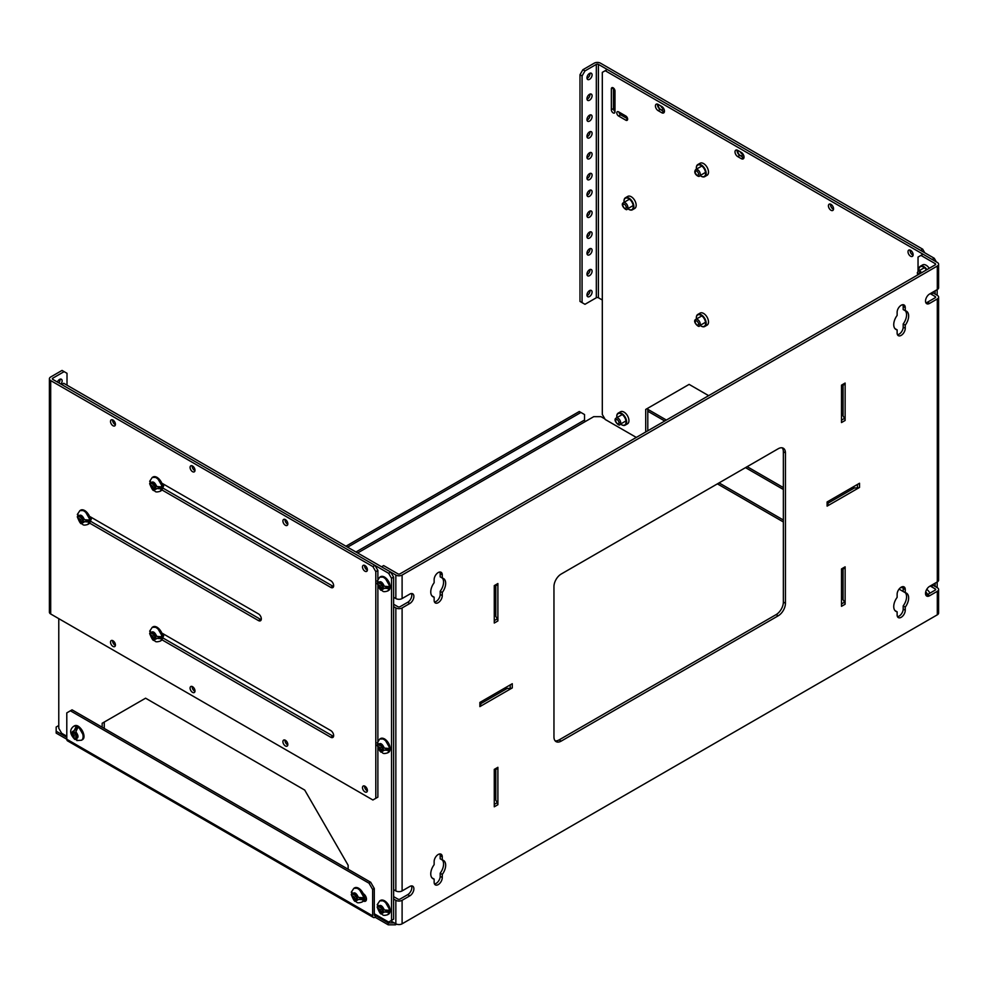 <?xml version="1.0" encoding="UTF-8"?>
<svg xmlns="http://www.w3.org/2000/svg" width="988" height="988" viewBox="0 0 988 988"><rect width="100%" height="100%" fill="white"/><g stroke="black" fill="none" stroke-linecap="round" stroke-linejoin="round"><path stroke-width="1.48" d="M830.55 204.146A3.619 2.087 -120 0 0 833.514 209.271A3.483 2.013 60 0 1 830.612 204.788A3.483 2.013 60 0 1 830.673 204.195M742.68 153.622A3.483 2.013 60 0 1 741.988 155.622A3.483 2.013 60 0 1 739.308 154.696A3.483 2.013 60 0 1 737.789 151.189A3.483 2.013 60 0 1 737.888 150.435M663.109 107.68A3.483 2.013 60 0 1 662.417 109.68A3.483 2.013 60 0 1 659.737 108.754A3.483 2.013 60 0 1 658.218 105.247A3.483 2.013 60 0 1 658.317 104.493M910.133 250.088A3.619 2.087 -120 0 0 913.097 255.213A3.483 2.013 60 0 1 910.195 250.73A3.483 2.013 60 0 1 910.257 250.137M598.407 297.759A1.47 0.852 0 0 0 596.32 297.759L584.97 304.304L582.08 302.637L582.08 75.928L584.97 70.914L582.895 69.716L594.233 63.17A4.421 2.556 0 0 1 600.482 63.17L922.693 249.186L920.606 250.396L598.407 64.368L598.407 297.759L602.31 300.019M740.296 151.819A3.483 2.013 -120 0 0 742.68 154.424M660.713 105.877A3.483 2.013 -120 0 0 663.109 108.482M584.97 70.914L596.32 64.368A1.47 0.852 180 0 1 598.407 64.368M922.693 249.186L924.78 252.805M592.084 250.322A3.619 2.087 120 0 0 591.33 248.667A3.619 2.087 120 0 0 587.712 250.754A3.619 2.087 120 0 0 587.712 254.941A3.619 2.087 120 0 0 590.503 253.965A3.619 2.087 120 0 0 592.084 250.322M592.084 271.206A3.619 2.087 120 0 0 591.33 269.551A3.619 2.087 120 0 0 587.712 271.638A3.619 2.087 120 0 0 587.712 275.825A3.619 2.087 120 0 0 590.503 274.849A3.619 2.087 120 0 0 592.084 271.206M592.084 292.09A3.619 2.087 120 0 0 591.33 290.435A3.619 2.087 120 0 0 587.712 292.522A3.619 2.087 120 0 0 587.712 296.709A3.619 2.087 120 0 0 590.503 295.733A3.619 2.087 120 0 0 592.084 292.09M592.084 233.613A3.619 2.087 120 0 0 591.33 231.958A3.619 2.087 120 0 0 587.712 234.045A3.619 2.087 120 0 0 587.712 238.232A3.619 2.087 120 0 0 590.503 237.256A3.619 2.087 120 0 0 592.084 233.613M592.084 212.729A3.619 2.087 120 0 0 591.33 211.074A3.619 2.087 120 0 0 587.712 213.161A3.619 2.087 120 0 0 587.712 217.348A3.619 2.087 120 0 0 590.503 216.372A3.619 2.087 120 0 0 592.084 212.729M592.084 191.845A3.619 2.087 120 0 0 591.33 190.19A3.619 2.087 120 0 0 587.712 192.277A3.619 2.087 120 0 0 587.712 196.464A3.619 2.087 120 0 0 590.503 195.488A3.619 2.087 120 0 0 592.084 191.845M592.084 175.148A3.619 2.087 120 0 0 591.33 173.48A3.619 2.087 120 0 0 587.712 175.58A3.619 2.087 120 0 0 587.712 179.754A3.619 2.087 120 0 0 590.503 178.791A3.619 2.087 120 0 0 592.084 175.148M592.084 154.264A3.619 2.087 120 0 0 591.33 152.597A3.619 2.087 120 0 0 587.712 154.696A3.619 2.087 120 0 0 587.712 158.87A3.619 2.087 120 0 0 590.503 157.907A3.619 2.087 120 0 0 592.084 154.264M592.084 133.38A3.619 2.087 120 0 0 591.33 131.713A3.619 2.087 120 0 0 587.712 133.812A3.619 2.087 120 0 0 587.712 137.987A3.619 2.087 120 0 0 590.503 137.023A3.619 2.087 120 0 0 592.084 133.38M592.084 116.67A3.619 2.087 120 0 0 591.33 115.016A3.619 2.087 120 0 0 587.712 117.103A3.619 2.087 120 0 0 587.712 121.289A3.619 2.087 120 0 0 590.503 120.314A3.619 2.087 120 0 0 592.084 116.67M592.084 95.787A3.619 2.087 120 0 0 591.33 94.132A3.619 2.087 120 0 0 587.712 96.219A3.619 2.087 120 0 0 587.712 100.406A3.619 2.087 120 0 0 590.503 99.43A3.619 2.087 120 0 0 592.084 95.787M592.084 74.903A3.619 2.087 120 0 0 591.33 73.248A3.619 2.087 120 0 0 587.712 75.335A3.619 2.087 120 0 0 587.712 79.522A3.619 2.087 120 0 0 590.503 78.546A3.619 2.087 120 0 0 592.084 74.903M582.895 69.716L579.993 74.73L582.08 75.928M582.08 302.637L579.993 301.439L579.993 74.73M586.996 253.768A3.619 2.087 120 0 0 589.997 249.124A3.619 2.087 120 0 0 589.96 248.63M586.996 274.652A3.619 2.087 120 0 0 589.997 270.008A3.619 2.087 120 0 0 589.96 269.514M586.996 295.536A3.619 2.087 120 0 0 589.997 290.892A3.619 2.087 120 0 0 589.96 290.398M586.996 237.058A3.619 2.087 120 0 0 589.997 232.415A3.619 2.087 120 0 0 589.96 231.933M586.996 216.174A3.619 2.087 120 0 0 589.997 211.531A3.619 2.087 120 0 0 589.96 211.049M586.996 195.291A3.619 2.087 120 0 0 589.997 190.647A3.619 2.087 120 0 0 589.96 190.165M586.996 178.581A3.619 2.087 120 0 0 589.997 173.937A3.619 2.087 120 0 0 589.96 173.456M586.996 157.697A3.619 2.087 120 0 0 589.997 153.054A3.619 2.087 120 0 0 589.96 152.572M586.996 136.813A3.619 2.087 120 0 0 589.997 132.17A3.619 2.087 120 0 0 589.96 131.688M586.996 120.116A3.619 2.087 120 0 0 589.997 115.473A3.619 2.087 120 0 0 589.96 114.978M586.996 99.232A3.619 2.087 120 0 0 589.997 94.589A3.619 2.087 120 0 0 589.96 94.095M586.996 78.348A3.619 2.087 120 0 0 589.997 73.705A3.619 2.087 120 0 0 589.96 73.211M90.316 521.096L260.511 619.353A4.088 2.359 -120 0 0 261.227 619.661M162.662 637.791L332.857 736.048A4.088 2.359 -120 0 0 333.574 736.356M162.662 487.924L332.857 586.193A4.088 2.359 -120 0 0 333.574 586.501M285.013 740.098A3.483 2.013 -120 0 0 284.989 740.494A3.483 2.013 -120 0 0 287.804 744.927M192.191 686.512A3.483 2.013 -120 0 0 192.166 686.895A3.483 2.013 -120 0 0 194.969 691.328M112.62 640.57A3.483 2.013 -120 0 0 112.595 640.953A3.483 2.013 -120 0 0 115.398 645.386M364.597 786.04A3.483 2.013 -120 0 0 364.572 786.436A3.483 2.013 -120 0 0 367.375 790.869M285.013 519.404A3.483 2.013 -120 0 0 284.989 519.799A3.483 2.013 -120 0 0 287.804 524.233M192.191 465.817A3.483 2.013 -120 0 0 192.166 466.213A3.483 2.013 -120 0 0 194.969 470.646M112.62 419.875A3.483 2.013 -120 0 0 112.595 420.271A3.483 2.013 -120 0 0 115.398 424.704M364.597 565.346A3.483 2.013 -120 0 0 364.572 565.741A3.483 2.013 -120 0 0 367.375 570.175M52.784 379.38A1.47 0.852 180 0 1 52.352 378.787A1.47 0.852 180 0 1 52.784 378.182L52.784 379.38L374.983 565.408L377.873 570.422L377.873 579.079M377.873 585.884L377.873 740.926M377.873 747.731L377.873 797.131L372.896 799.996L50.697 613.98A4.421 2.556 180 0 1 49.4 612.177L49.4 378.787A4.421 2.556 -0 0 0 50.697 380.59L372.896 566.606L374.983 565.408M89.426 516.304L258.424 613.869A4.088 2.359 60 0 1 261.104 617.475A4.088 2.359 60 0 1 260.474 620.76A4.088 2.359 60 0 1 258.424 620.563L260.511 619.353M89.599 523.084L258.424 620.563M161.76 632.999L330.77 730.564A4.088 2.359 60 0 1 333.438 734.17A4.088 2.359 60 0 1 332.82 737.456A4.088 2.359 60 0 1 330.77 737.258L332.857 736.048M161.933 639.779L330.77 737.258M161.76 483.132L330.77 580.709A4.088 2.359 60 0 1 333.438 584.316A4.088 2.359 60 0 1 332.82 587.601A4.088 2.359 60 0 1 330.77 587.391L332.857 586.193M161.933 489.925L330.77 587.391M282.914 741.692A3.483 2.013 60 0 1 283.63 740.098A3.483 2.013 60 0 1 287.113 742.111A3.483 2.013 60 0 1 287.113 746.125A3.483 2.013 60 0 1 284.433 745.199A3.483 2.013 60 0 1 282.914 741.692M190.079 688.105A3.483 2.013 60 0 1 190.808 686.512A3.483 2.013 60 0 1 194.278 688.513A3.483 2.013 60 0 1 194.278 692.539A3.483 2.013 60 0 1 191.598 691.6A3.483 2.013 60 0 1 190.079 688.105M110.508 642.163A3.483 2.013 60 0 1 111.224 640.57A3.483 2.013 60 0 1 114.707 642.571A3.483 2.013 60 0 1 114.707 646.597A3.483 2.013 60 0 1 112.027 645.658A3.483 2.013 60 0 1 110.508 642.163M362.485 787.634A3.483 2.013 60 0 1 363.201 786.04A3.483 2.013 60 0 1 366.684 788.054A3.483 2.013 60 0 1 366.684 792.067A3.483 2.013 60 0 1 364.004 791.141A3.483 2.013 60 0 1 362.485 787.634M282.914 520.997A3.483 2.013 60 0 1 283.63 519.416A3.483 2.013 60 0 1 287.113 521.417A3.483 2.013 60 0 1 287.113 525.431A3.483 2.013 60 0 1 284.433 524.505A3.483 2.013 60 0 1 282.914 520.997M190.079 467.41A3.483 2.013 60 0 1 190.808 465.817A3.483 2.013 60 0 1 194.278 467.83A3.483 2.013 60 0 1 194.278 471.844A3.483 2.013 60 0 1 191.598 470.906A3.483 2.013 60 0 1 190.079 467.41M110.508 421.468A3.483 2.013 60 0 1 111.224 419.875A3.483 2.013 60 0 1 114.707 421.888A3.483 2.013 60 0 1 114.707 425.902A3.483 2.013 60 0 1 112.027 424.964A3.483 2.013 60 0 1 110.508 421.468M362.485 566.951A3.483 2.013 60 0 1 363.201 565.358A3.483 2.013 60 0 1 366.684 567.359A3.483 2.013 60 0 1 366.684 571.373A3.483 2.013 60 0 1 364.004 570.447A3.483 2.013 60 0 1 362.485 566.951M377.873 570.422L375.798 571.62L375.798 798.329M375.798 571.62L372.896 566.606M52.784 378.182L64.121 371.636L62.034 370.426L50.697 376.984A4.421 2.556 -0 0 0 49.4 378.787M64.121 371.636L67.011 373.303L67.011 385.197M60.935 384.097A3.619 2.087 120 0 0 61.392 379.244A3.619 2.087 120 0 0 57.403 382.06M58.86 382.887A3.619 2.087 120 0 0 60.021 379.207M58.774 725.525L56.168 727.032L56.168 731.206L66.789 737.332M56.168 731.206L56.168 733.108L66.789 739.246L66.789 712.879L72.05 709.841L370.673 882.247L374.291 888.508L374.291 914.876A1.186 0.679 120 0 0 375.131 915.357L388.235 922.928L394.311 922.928M604.878 418.912L600.976 416.664L593.739 416.664L357.631 552.984M347.591 547.179L580.919 412.465L584.538 414.552L584.538 420.036A1.186 0.679 -120 0 0 585.378 421.493M395.472 923.595L395.472 924.83L396.62 924.163M388.235 922.928L388.235 924.83L395.472 924.83M374.291 914.876L375.131 915.357L375.131 917.259L388.235 924.83M783.361 489.48L745.508 467.633M664.751 420.999L647.795 411.218M364.127 899.525L364.955 899.994A4.458 2.581 -120 0 0 366.202 900.426M375.131 917.259A3.52 2.038 -60 0 1 373.365 917.444A3.52 2.038 -60 0 1 372.637 915.827L372.637 889.459L374.291 888.508M372.637 915.827L66.789 739.246A3.52 2.038 120 0 0 67.517 740.852L373.365 917.444M345.936 546.228L579.277 411.514L580.919 412.465M647.795 409.304L666.394 420.048M747.163 466.669L783.361 487.578M363.325 893.671A4.458 2.581 60 0 1 366.227 897.61A4.458 2.581 60 0 1 365.535 901.167A4.458 2.581 60 0 1 363.399 901.007M370.673 882.247L369.018 883.198L372.637 889.459M70.395 710.792L369.018 883.198M378.243 584.748L380.405 585.995L382.146 584.995L384.307 586.242L388.655 586.588A7.879 4.545 60 0 1 388.655 588.589L384.307 588.255C382.294 590.367 380.269 589.194 378.243 584.748L377.181 583.439L377.577 582.327M377.663 580.24L378.243 582.747L380.405 583.994L382.146 582.994M380.553 583.908L382.146 584.834M380.405 585.995L380.405 588.132L382.146 589.132L382.146 586.996L384.307 588.255M382.146 586.996L383.887 585.995M385.32 586.662L388.655 588.589M382.146 584.995L382.146 582.871L380.405 581.87L380.405 583.994M382.294 586.921L382.294 585.081M382.146 587.131L380.405 588.132M378.243 746.607L380.405 747.854L382.146 746.854L384.307 748.101L388.655 748.435A7.879 4.545 60 0 1 388.655 750.448L384.307 750.102C382.294 752.214 380.269 751.053 378.243 746.607L377.181 745.298L377.577 744.174M377.663 742.087L378.243 744.594L380.405 745.841L382.146 744.841M380.553 745.767L382.146 746.681M380.405 747.854L380.405 749.978L382.146 750.979L382.146 748.855L384.307 750.102M382.146 748.855L383.887 747.854M385.32 748.509L388.655 750.448M382.146 746.854L382.146 744.717L380.405 743.717L380.405 745.841M382.294 748.768L382.294 746.928M382.146 748.978L380.405 749.978M378.243 908.454L380.405 909.701L382.146 908.701L384.307 909.948L388.655 910.294A7.879 4.545 60 0 1 388.655 912.295L384.307 911.961C382.294 914.061 380.269 912.9 378.243 908.454L377.181 907.145L377.577 906.033M377.663 903.946L378.243 906.453L380.405 907.7L382.146 906.7M380.553 907.614L382.146 908.54M380.405 909.701L380.405 911.838L382.146 912.838L382.146 910.701L384.307 911.961M382.146 910.701L383.887 909.701M385.32 910.368L388.655 912.295M382.146 908.701L382.146 906.576L380.405 905.564L380.405 907.7M382.294 910.627L382.294 908.787M382.146 910.837L380.405 911.838M150.719 485.034L152.881 486.281L154.622 485.281L156.783 486.528L161.13 486.862A7.879 4.545 60 0 1 161.13 488.875L156.783 488.529C154.758 490.641 152.745 489.48 150.719 485.034L149.657 483.725L150.053 482.601M150.139 480.514L150.719 483.021L152.881 484.281L154.622 483.268M153.029 484.194L154.622 485.108M152.881 486.281L152.881 488.405L154.622 489.418L154.622 487.282L156.783 488.529M154.622 487.282L156.351 486.281M157.796 486.936L161.13 488.875M154.622 485.281L154.622 483.144L152.881 482.144L152.881 484.281M154.77 487.195L154.77 485.355M154.622 487.405L152.881 488.405M78.373 518.194L80.547 519.441L82.276 518.441L84.437 519.688L88.797 520.034A7.879 4.545 60 0 1 88.797 522.034L84.437 521.689C82.424 523.801 80.398 522.64 78.373 518.194L77.311 516.885L77.706 515.773M77.793 513.674L78.373 516.193L80.547 517.44L82.276 516.44M80.683 517.354L82.276 518.268M80.547 519.441L80.547 521.578L82.276 522.578L82.276 520.441L84.437 521.689M82.276 520.441L84.017 519.441M85.45 520.108L88.797 522.034M82.276 518.441L82.276 516.316L80.547 515.304L80.547 517.44M82.424 520.367L82.424 518.527M82.276 520.565L80.547 521.578M150.719 634.889L152.881 636.136L154.622 635.136L156.783 636.383L161.13 636.717A7.879 4.545 60 0 1 161.13 638.73L156.783 638.384C154.758 640.496 152.745 639.335 150.719 634.889L149.657 633.58L150.053 632.456M150.139 630.369L150.719 632.888L152.881 634.135L154.622 633.135M153.029 634.049L154.622 634.963M152.881 636.136L152.881 638.273L154.622 639.273L154.622 637.137L156.783 638.384M154.622 637.137L156.351 636.136M157.796 636.803L161.13 638.73M154.622 635.136L154.622 632.999L152.881 631.999L152.881 634.135M154.77 637.05L154.77 635.222M154.622 637.26L152.881 638.273M352.333 895.906L354.494 897.153L356.236 896.153L358.397 897.4L362.744 897.734A7.879 4.545 60 0 1 362.744 899.735L358.397 899.401C356.372 901.513 354.359 900.34 352.333 895.906L351.271 894.597L351.666 893.473M351.753 891.386L352.333 893.893L354.494 895.14L356.236 894.14M354.643 895.066L356.236 895.98M354.494 897.153L354.494 899.278L356.236 900.278L356.236 898.154L358.397 899.401M356.236 898.154L357.965 897.153M359.41 897.808L362.744 899.735M356.236 896.153L356.236 894.017L354.494 893.016L354.494 895.14M356.384 898.067L356.384 896.227M356.236 898.277L354.494 899.278M75.854 732.269L74.112 733.269L74.112 730.774L76.002 726.835A7.879 4.545 60 0 1 77.731 727.835L75.854 731.775C78.694 735.751 78.694 738.085 75.854 738.777L77.731 740.543M75.953 739.543L74.718 739.345L74.112 737.777L74.112 735.27L75.854 734.269L75.854 731.775M76.002 734.356L76.002 736.196M77.595 735.27L75.854 736.282L75.854 738.777M75.854 736.282L77.694 737.344L77.694 735.331L75.854 734.269M76.002 726.835L76.002 730.688M74.112 733.269L72.272 732.207L72.272 734.208L74.112 735.27M75.854 734.109L74.261 733.182M72.272 734.208L74.014 733.207M929.239 268.304A6.953 4.014 -120 0 0 922.656 264.908L920.347 266.241A6.953 4.014 60 0 1 923.817 266.587A6.953 4.014 60 0 1 926.917 269.638M918.902 269.601A6.953 4.014 60 0 1 918.902 269.428A6.953 4.014 60 0 1 920.347 266.241M918.988 270.798A6.546 3.779 60 0 1 918.902 269.761A6.546 3.779 60 0 1 923.533 267.081A6.546 3.779 60 0 1 926.423 269.922M929.906 593.171A6.953 4.014 -120 0 0 926.744 589.342M925.719 591.824A6.953 4.014 60 0 1 927.596 594.504M925.583 592.528A6.546 3.779 60 0 1 927.09 594.776M841.504 596.974L844.518 602.186A2.952 1.704 60 0 1 845.123 604.236L845.135 566.828A2.952 1.704 60 0 1 844.518 568.174L841.504 569.915M845.123 566.828L841.517 568.915L841.504 606.323L845.123 604.236M480.748 701.925L480.748 705.407A2.952 1.704 180 0 1 479.884 706.605L512.278 687.907A2.952 1.704 180 0 1 510.203 688.401L504.176 688.401M512.278 687.907L512.278 683.721L479.884 702.431L479.884 706.605M497.89 583.525L494.272 585.612L494.272 623.033L497.89 620.946L497.89 583.525A2.952 1.704 60 0 1 497.285 584.884L494.272 586.613M497.89 620.933L497.89 620.933A2.952 1.704 60 0 0 497.285 618.883L494.272 613.672M402.104 607.941L409.822 603.483A5.755 3.322 120 0 0 413.577 598.407A5.755 3.322 120 0 0 412.7 593.8A5.755 3.322 120 0 0 409.822 594.084L402.104 598.555L402.104 575.053L937.303 266.044L937.303 289.546L929.585 294.016A5.755 3.322 120 0 0 925.83 299.08A5.755 3.322 120 0 0 926.707 303.687A5.755 3.322 120 0 0 929.585 303.402L937.303 298.944L937.303 581.92L929.585 586.378A5.755 3.322 120 0 0 925.83 591.442A5.755 3.322 120 0 0 926.707 596.048A5.755 3.322 120 0 0 929.585 595.764L937.303 591.306L937.303 614.82L402.104 923.817L402.104 900.303L409.822 895.844A5.755 3.322 120 0 0 413.577 890.781A5.755 3.322 120 0 0 412.7 886.174A5.755 3.322 120 0 0 409.822 886.458L402.104 890.917L402.104 607.941A4.421 2.556 180 0 1 395.842 607.941L393.619 606.657M905.255 307.601A5.755 3.322 120 0 0 904.069 304.971A5.755 3.322 120 0 0 899.636 306.515A5.755 3.322 120 0 0 897.129 312.294L897.129 315.444A10.535 6.089 120 0 0 895.918 329.436A10.535 6.089 120 0 0 897.129 329.869L897.129 333.018A5.755 3.322 120 0 0 898.314 335.648A5.755 3.322 120 0 0 902.748 334.105A5.755 3.322 120 0 0 905.255 328.325L905.255 325.176A10.535 6.089 120 0 0 906.465 311.183A10.535 6.089 120 0 0 905.255 310.751L905.255 307.601L903.18 306.404A5.755 3.322 120 0 0 902.834 304.712M905.255 589.54A5.755 3.322 120 0 0 904.069 586.909A5.755 3.322 120 0 0 899.636 588.453A5.755 3.322 120 0 0 897.129 594.245L897.129 597.382A10.535 6.089 120 0 0 895.918 611.374A10.535 6.089 120 0 0 897.129 611.807L897.129 614.956A5.755 3.322 120 0 0 898.314 617.586A5.755 3.322 120 0 0 902.748 616.043A5.755 3.322 120 0 0 905.255 610.263L905.255 607.114A10.535 6.089 120 0 0 906.465 593.121A10.535 6.089 120 0 0 905.255 592.689L905.255 589.54L903.18 588.342A5.755 3.322 120 0 0 902.834 586.65M442.278 856.843A5.755 3.322 120 0 0 441.08 854.212A5.755 3.322 120 0 0 436.659 855.756A5.755 3.322 120 0 0 434.14 861.536L434.14 864.685A10.535 6.089 120 0 0 432.942 878.678A10.535 6.089 120 0 0 434.14 879.11L434.14 882.259A5.755 3.322 120 0 0 435.338 884.89A5.755 3.322 120 0 0 439.771 883.346A5.755 3.322 120 0 0 442.278 877.566L442.278 874.417A10.535 6.089 120 0 0 443.476 860.425A10.535 6.089 120 0 0 442.278 859.992L442.278 856.843L440.191 855.645A5.755 3.322 120 0 0 439.845 853.953M442.278 574.905A5.755 3.322 120 0 0 441.08 572.274A5.755 3.322 120 0 0 436.659 573.818A5.755 3.322 120 0 0 434.14 579.598L434.14 582.747A10.535 6.089 120 0 0 432.942 596.74A10.535 6.089 120 0 0 434.14 597.172L434.14 600.321A5.755 3.322 120 0 0 435.338 602.952A5.755 3.322 120 0 0 439.771 601.408A5.755 3.322 120 0 0 442.278 595.628L442.278 592.479A10.535 6.089 120 0 0 443.476 578.486A10.535 6.089 120 0 0 442.278 578.054L442.278 574.905L440.191 573.707A5.755 3.322 120 0 0 439.845 572.015M561.196 741.111L778.211 615.808A10.226 5.903 120 0 0 785.448 603.285L785.448 452.924A10.226 5.903 120 0 0 783.323 448.243A10.226 5.903 120 0 0 778.211 448.75L561.196 574.04A10.226 5.903 120 0 0 553.959 586.576L553.959 736.937A10.226 5.903 120 0 0 556.071 741.618A10.226 5.903 120 0 0 561.196 741.111L559.109 739.901L776.136 614.61A10.226 5.903 120 0 0 783.361 602.075L783.361 451.714A10.226 5.903 120 0 0 782.175 447.823M859.424 483.305A2.952 1.704 0 0 0 859.523 483.243L827.117 501.953A2.952 1.704 0 0 0 827.215 501.892M827.117 501.953L827.117 506.128L859.523 487.43L859.523 483.243M494.272 797.452L497.285 802.664A2.952 1.704 60 0 1 497.89 804.714L497.89 767.306A2.952 1.704 60 0 1 497.285 768.652L494.272 770.381M497.89 767.306L494.272 769.393L494.272 806.801L497.89 804.714M845.123 383.048L841.517 385.147L841.504 422.555L845.123 420.468L845.135 383.048A2.952 1.704 60 0 1 844.518 384.406L841.504 386.135M845.135 420.468L845.123 420.456A2.952 1.704 60 0 0 844.518 418.406L841.504 413.194M843.048 599.63L843.048 569.026M480.748 703.703L507.252 688.401M495.815 616.339L495.815 585.723M393.619 604.236A5.755 3.322 -120 0 0 393.817 604.36L397.929 606.731A1.47 0.852 180 0 0 400.017 606.731L407.735 602.272A5.755 3.322 120 0 0 411.465 593.541M393.619 889.632L395.842 890.917A4.421 2.556 0 0 0 402.104 890.917M393.619 896.61A5.755 3.322 -120 0 0 393.817 896.734L397.929 899.105A1.47 0.852 180 0 0 400.017 899.105L407.735 894.646A5.755 3.322 120 0 0 411.465 885.903M402.104 900.303A4.421 2.556 180 0 1 395.842 900.303L393.619 899.018M395.842 900.303L395.842 923.817A4.421 2.556 0 0 0 402.104 923.817M935.216 588.897A1.47 0.852 180 0 1 935.648 589.503A1.47 0.852 180 0 1 935.216 590.095L935.216 588.897L931.116 586.526L933.191 585.328L937.303 587.699A4.421 2.556 180 0 1 938.6 589.503L938.6 613.005A4.421 2.556 180 0 1 937.303 614.82M395.842 923.817L390.729 920.853M938.6 589.503A4.421 2.556 180 0 1 937.303 591.306M925.855 595.109A5.755 3.322 120 0 0 927.497 594.566L935.216 590.095M937.303 581.92A4.421 2.556 0 0 0 938.6 580.104L938.6 297.141A4.421 2.556 180 0 1 937.303 298.944M935.216 296.536A1.47 0.852 180 0 1 935.648 297.141A1.47 0.852 180 0 1 935.216 297.734L935.216 296.536L931.116 294.165L933.191 292.954L937.303 295.326A4.421 2.556 180 0 1 938.6 297.141M925.855 302.748A5.755 3.322 120 0 0 927.497 302.192L935.216 297.734M937.303 289.546A4.421 2.556 0 0 0 938.6 287.743L938.6 264.241A4.421 2.556 180 0 1 937.303 266.044M935.216 263.648A1.47 0.852 180 0 1 935.648 264.241A1.47 0.852 180 0 1 935.216 264.846L935.216 263.648L920.927 255.386L923.014 254.188L937.303 262.438A4.421 2.556 180 0 1 938.6 264.241M935.216 264.846L400.017 573.843A1.47 0.852 180 0 1 397.929 573.843L383.64 565.593L381.553 566.791L395.842 575.053L395.842 598.555A4.421 2.556 0 0 0 402.104 598.555M402.104 575.053A4.421 2.556 180 0 1 395.842 575.053M393.619 597.258L395.842 598.555M905.255 310.751L903.18 309.553L903.18 306.404M905.255 325.176L903.18 323.965A10.535 6.089 120 0 0 905.317 310.763M897.475 334.71A5.755 3.322 120 0 0 903.18 327.114L903.18 323.965M897.129 329.869L895.042 328.671A10.535 6.089 120 0 1 894.992 328.658M905.255 592.689L903.18 591.491L903.18 588.342M905.255 607.114L903.18 605.916A10.535 6.089 120 0 0 905.317 592.701M897.475 616.648A5.755 3.322 120 0 0 903.18 609.053L903.18 605.916M897.129 611.807L895.042 610.609A10.535 6.089 120 0 1 894.992 610.596M442.278 859.992L440.191 858.794L440.191 855.645M442.278 874.417L440.191 873.207A10.535 6.089 120 0 0 442.328 860.005M434.485 883.951A5.755 3.322 120 0 0 440.191 876.356L440.191 873.207M434.14 879.11L432.065 877.9A10.535 6.089 120 0 1 432.003 877.9M442.278 578.054L440.191 576.856L440.191 573.707M442.278 592.479L440.191 591.269A10.535 6.089 120 0 0 442.328 578.066M434.485 602.013A5.755 3.322 120 0 0 440.191 594.418L440.191 591.269M434.14 597.172L432.065 595.962A10.535 6.089 120 0 1 432.003 595.962M555.145 740.827A10.226 5.903 120 0 0 559.109 739.901M827.117 506.128A2.952 1.704 0 0 0 827.981 504.93L827.981 501.447M851.421 487.924L857.436 487.924A2.952 1.704 0 0 0 859.523 487.43M827.981 503.225L854.497 487.924M495.815 800.107L495.815 769.504M843.048 415.862L843.048 385.246M933.191 585.328A5.755 3.322 60 0 1 932.388 584.76M933.191 292.954A5.755 3.322 60 0 1 932.388 292.399M931.116 294.165A5.755 3.322 60 0 1 930.301 293.597M920.927 255.386L918.037 257.065L918.037 271.391M931.116 586.526A5.755 3.322 60 0 1 930.301 585.958M704.753 176.63L707.062 175.296A6.953 4.014 -120 0 0 707.062 167.256A6.953 4.014 -120 0 0 700.109 163.242L697.787 164.576A6.953 4.014 60 0 1 701.27 164.922A6.953 4.014 60 0 1 705.815 171.06A6.953 4.014 60 0 1 704.753 176.63A6.953 4.014 60 0 1 701.27 176.284L701.27 176.284A6.953 4.014 60 0 1 701.122 176.197M696.355 167.935A6.953 4.014 60 0 1 696.355 167.762A6.953 4.014 60 0 1 697.787 164.576M696.429 169.146A6.546 3.779 60 0 1 696.355 168.096A6.546 3.779 60 0 1 700.986 165.428A6.546 3.779 60 0 1 705.617 173.443A6.546 3.779 60 0 1 700.986 176.123A6.546 3.779 60 0 1 700.122 175.531M632.406 209.789L634.728 208.456A6.953 4.014 -120 0 0 634.728 200.428A6.953 4.014 -120 0 0 627.763 196.402L625.453 197.748A6.953 4.014 60 0 1 628.936 198.094A6.953 4.014 60 0 1 633.481 204.22A6.953 4.014 60 0 1 632.406 209.789A6.953 4.014 60 0 1 628.936 209.444L628.936 209.444A6.953 4.014 60 0 1 628.788 209.357M624.008 201.095A6.953 4.014 60 0 1 624.008 200.935A6.953 4.014 60 0 1 625.453 197.748M624.095 202.305A6.546 3.779 60 0 1 624.008 201.268A6.546 3.779 60 0 1 628.64 198.588A6.546 3.779 60 0 1 633.271 206.616A6.546 3.779 60 0 1 628.64 209.283A6.546 3.779 60 0 1 627.775 208.69M704.753 326.485L707.062 325.151A6.953 4.014 -120 0 0 707.062 317.123A6.953 4.014 -120 0 0 700.109 313.097L697.787 314.443A6.953 4.014 60 0 1 701.27 314.789A6.953 4.014 60 0 1 705.815 320.915A6.953 4.014 60 0 1 704.753 326.485A6.953 4.014 60 0 1 701.27 326.139L701.27 326.139A6.953 4.014 60 0 1 701.122 326.052M696.355 317.79A6.953 4.014 60 0 1 696.355 317.63A6.953 4.014 60 0 1 697.787 314.443M696.429 319.001A6.546 3.779 60 0 1 696.355 317.963A6.546 3.779 60 0 1 700.986 315.283A6.546 3.779 60 0 1 705.617 323.298A6.546 3.779 60 0 1 700.986 325.978A6.546 3.779 60 0 1 700.122 325.385M625.169 425.161L627.491 423.827A6.953 4.014 -120 0 0 627.491 415.787A6.953 4.014 -120 0 0 620.538 411.774L618.216 413.108A6.953 4.014 60 0 1 621.699 413.453A6.953 4.014 60 0 1 626.244 419.579A6.953 4.014 60 0 1 625.169 425.161A6.953 4.014 60 0 1 621.699 424.815L621.699 424.815A6.953 4.014 60 0 1 621.551 424.729M616.784 416.467A6.953 4.014 60 0 1 616.771 416.294A6.953 4.014 60 0 1 618.216 413.108M616.858 417.677A6.546 3.779 60 0 1 616.771 416.627A6.546 3.779 60 0 1 621.403 413.96A6.546 3.779 60 0 1 626.034 421.975A6.546 3.779 60 0 1 621.403 424.642A6.546 3.779 60 0 1 620.538 424.05M905.366 592.763L899.055 589.12M935.08 290.843L935.08 294.041M935.08 583.204L935.08 586.403M636.309 437.425L605.199 419.468L602.31 414.454L602.31 72.371L605.199 70.704L932.178 259.486L934.265 258.276L936.352 261.894M708.643 395.657L689.118 384.381L645.707 409.44L645.707 431.991M833.551 208.789A3.619 2.087 -120 0 0 831.97 205.146A3.619 2.087 -120 0 0 829.179 204.17A3.619 2.087 -120 0 0 829.179 208.357A3.619 2.087 -120 0 0 832.81 210.444A3.619 2.087 -120 0 0 833.551 208.789M913.134 254.731A3.619 2.087 -120 0 0 911.554 251.088A3.619 2.087 -120 0 0 908.762 250.112A3.619 2.087 -120 0 0 908.762 254.299A3.619 2.087 -120 0 0 912.381 256.386A3.619 2.087 -120 0 0 913.134 254.731M737.715 156.586L741.333 158.673A3.829 2.211 -120 0 0 743.248 158.858A3.829 2.211 -120 0 0 743.828 155.795A3.829 2.211 -120 0 0 741.333 152.424L737.715 150.337A3.829 2.211 -120 0 0 735.801 150.139A3.829 2.211 -120 0 0 735.22 153.214A3.829 2.211 -120 0 0 737.715 156.586L739.802 155.375L743.421 157.463A3.829 2.211 -120 0 0 743.976 157.722M658.144 110.644L661.762 112.731A3.829 2.211 -120 0 0 663.677 112.916A3.829 2.211 -120 0 0 664.257 109.853A3.829 2.211 -120 0 0 661.762 106.482L658.144 104.395A3.829 2.211 -120 0 0 656.23 104.197A3.829 2.211 -120 0 0 655.637 107.272A3.829 2.211 -120 0 0 658.144 110.644L660.231 109.433L663.837 111.52A3.829 2.211 -120 0 0 664.405 111.78M611.35 109.754A2.556 1.482 -120 0 0 612.474 112.323A2.556 1.482 -120 0 0 614.437 113.015A2.556 1.482 -120 0 0 614.968 111.842L614.968 90.958A2.556 1.482 -120 0 0 613.857 88.389A2.556 1.482 -120 0 0 611.881 87.697A2.556 1.482 -120 0 0 611.35 88.871L611.35 109.754L613.437 108.557A2.556 1.482 -120 0 0 614.968 111.496M625.836 120.203A2.556 1.482 -120 0 0 627.108 120.326A2.556 1.482 -120 0 0 627.504 118.276A2.556 1.482 -120 0 0 625.836 116.028L618.599 111.854A2.556 1.482 -120 0 0 617.327 111.718A2.556 1.482 -120 0 0 616.932 113.768A2.556 1.482 -120 0 0 618.599 116.028L625.836 120.203L627.639 119.165M937.155 587.613L937.155 581.994M937.155 295.251L937.155 289.632M934.265 258.276L607.287 69.493L605.199 70.704M647.795 430.793L647.795 408.242L645.707 409.44M737.159 150.077A3.829 2.211 -120 0 0 739.802 155.375M657.576 104.135A3.829 2.211 -120 0 0 660.231 109.433M613.437 88.006L613.437 108.557M618.896 112.027A2.556 1.482 -120 0 0 620.686 114.818L627.627 118.832M163.094 483.91A3.248 1.877 60 0 1 162.538 485.392M90.76 517.07A3.248 1.877 60 0 1 90.192 518.552M163.094 633.765A3.248 1.877 60 0 1 162.538 635.247M366.19 898.771A4.989 2.878 60 0 1 364.288 898.648M365.918 896.758A3.248 1.877 60 0 1 365.498 897.178A3.248 1.877 60 0 1 364.288 897.215M104.259 728.428L104.259 722.055L102.172 723.253L102.172 727.23M390.729 572.089L63.751 383.307L61.664 384.517L388.642 573.299L390.729 572.089L393.619 577.103L391.532 578.301L388.642 573.299M391.532 578.301L391.532 920.384L393.619 919.186L393.619 577.103M348.134 869.23L348.134 865.253L304.724 790.079L145.582 698.195L102.172 723.253M66.789 736.233L61.664 733.281L58.774 728.267L58.774 618.636M374.291 913.777L388.642 922.063L391.532 920.384M163.576 484.182A5.113 2.952 60 0 1 163.662 485.17A5.113 2.952 60 0 1 162.699 487.455M163.576 634.037A5.113 2.952 60 0 1 163.662 635.025A5.113 2.952 60 0 1 162.699 637.309M91.229 517.341A5.113 2.952 60 0 1 91.316 518.33A5.113 2.952 60 0 1 90.353 520.614M366.412 898.425A5.113 2.952 60 0 1 365.684 899.228A5.113 2.952 60 0 1 364.164 899.401M596.32 297.759L596.32 64.368M50.697 613.98L50.697 380.59M783.361 521.96L717.387 483.861M355.952 552.008L584.538 420.036M719.066 482.897L783.361 520.021M363.547 900.809L364.955 899.994M390.174 586.798L384.604 577.14M380.182 576.955A7.978 4.607 60 0 1 380.541 576.708A7.978 4.607 60 0 1 384.53 577.103A7.978 4.607 60 0 1 389.741 584.13A7.978 4.607 60 0 1 388.519 590.528A7.978 4.607 60 0 1 388.123 590.713M387.753 590.972L390.235 586.687L388.704 581.45L384.641 577.091L379.775 577.153A7.978 4.607 60 0 1 387.753 581.759A7.978 4.607 60 0 1 387.753 590.972C385.036 591.837 383.332 591.874 382.64 591.083C380.96 588.984 381.158 593.171 377.181 583.439M378.243 582.747C380.269 580.635 382.294 581.796 384.307 586.242M390.174 748.645L384.604 738.999M380.182 738.814A7.978 4.607 60 0 1 380.541 738.555A7.978 4.607 60 0 1 384.53 738.95A7.978 4.607 60 0 1 389.741 745.989A7.978 4.607 60 0 1 388.519 752.387A7.978 4.607 60 0 1 388.123 752.572M387.753 752.819L390.235 748.534L388.704 743.309L384.641 738.95L379.775 738.999A7.978 4.607 60 0 1 387.753 743.606A7.978 4.607 60 0 1 387.753 752.819C385.036 753.696 383.332 753.733 382.64 752.93C380.96 750.831 381.158 755.017 377.181 745.298M378.243 744.594C380.269 742.482 382.294 743.655 384.307 748.101M390.174 910.491L384.604 900.846M380.182 900.661A7.978 4.607 60 0 1 380.541 900.414A7.978 4.607 60 0 1 384.53 900.809A7.978 4.607 60 0 1 389.741 907.836A7.978 4.607 60 0 1 388.519 914.233A7.978 4.607 60 0 1 388.123 914.419M387.753 914.678L390.235 910.393L388.704 905.156L384.641 900.797L379.775 900.858A7.978 4.607 60 0 1 387.753 905.465A7.978 4.607 60 0 1 387.753 914.678C385.036 915.543 383.332 915.58 382.64 914.789C380.96 912.69 381.158 916.876 377.181 907.145M378.243 906.453C380.269 904.341 382.294 905.502 384.307 909.948M162.649 487.072L157.08 477.426M152.646 477.241A7.978 4.607 60 0 1 153.017 476.994A7.978 4.607 60 0 1 157.006 477.389A7.978 4.607 60 0 1 162.217 484.416A7.978 4.607 60 0 1 160.995 490.814A7.978 4.607 60 0 1 160.599 490.999M160.229 491.258L162.711 486.973L161.18 481.736L157.104 477.377L152.251 477.426A7.978 4.607 60 0 1 161.662 485.676A7.978 4.607 60 0 1 160.229 491.258C157.5 492.123 155.795 492.16 155.116 491.357C153.436 489.258 153.634 493.444 149.657 483.725M150.719 483.021C152.745 480.921 154.758 482.082 156.783 486.528M90.303 520.231L84.733 510.586M80.312 510.401A7.978 4.607 60 0 1 80.67 510.154A7.978 4.607 60 0 1 84.672 510.549A7.978 4.607 60 0 1 89.883 517.576A7.978 4.607 60 0 1 88.661 523.973A7.978 4.607 60 0 1 88.253 524.159M87.883 524.418L90.365 520.133L88.834 514.896L84.77 510.537L79.905 510.598A7.978 4.607 60 0 1 89.328 518.848A7.978 4.607 60 0 1 87.883 524.418C85.166 525.283 83.461 525.32 82.77 524.517C81.09 522.43 81.288 526.616 77.311 516.885M78.373 516.193C80.398 514.081 82.424 515.242 84.437 519.688M162.649 636.927L157.08 627.281L161.18 631.591L162.711 636.828L160.995 640.669A7.978 4.607 60 0 1 160.599 640.854M152.646 627.096A7.978 4.607 60 0 1 153.017 626.849A7.978 4.607 60 0 1 157.006 627.244A7.978 4.607 60 0 1 162.217 634.271A7.978 4.607 60 0 1 160.995 640.669L160.229 641.113C157.5 641.978 155.795 642.015 155.116 641.212C153.436 639.125 153.634 643.312 149.657 633.58M157.104 627.232L152.251 627.294A7.978 4.607 60 0 1 160.229 631.9A7.978 4.607 60 0 1 160.229 641.113M150.719 632.888C152.745 630.776 154.758 631.937 156.783 636.383M364.263 897.944L358.693 888.298L362.794 892.609L364.325 897.833L362.608 901.686A7.978 4.607 60 0 1 362.213 901.871M354.272 888.113A7.978 4.607 60 0 1 354.63 887.854A7.978 4.607 60 0 1 358.619 888.249A7.978 4.607 60 0 1 363.831 895.289A7.978 4.607 60 0 1 362.608 901.674L361.843 902.118C359.113 902.995 357.409 903.032 356.73 902.229C355.05 900.13 355.248 904.316 351.271 894.597M358.718 888.249L353.865 888.298A7.978 4.607 60 0 1 361.843 892.905A7.978 4.607 60 0 1 361.843 902.118M352.333 893.893C354.359 891.781 356.372 892.954 358.397 897.4M83.881 736.072L78.311 726.415M73.89 726.242A7.978 4.607 60 0 1 74.248 725.982A7.978 4.607 60 0 1 80.398 728.119A7.978 4.607 60 0 1 83.881 736.146A7.978 4.607 60 0 1 82.226 739.802A7.978 4.607 60 0 1 81.831 740M83.115 736.591A7.978 4.607 60 0 1 81.461 740.247L82.226 739.802C87.722 737.184 79.275 722.549 74.248 725.982L73.483 726.427A7.978 4.607 60 0 1 75.928 726.18A7.978 4.607 60 0 1 83.115 736.591M74.112 737.777C71.284 733.8 71.284 731.466 74.112 730.774M917.642 274.997L917.333 272.614L918.334 271.181A3.68 2.124 60 0 1 920.174 271.367A3.68 2.124 60 0 1 921.619 272.7M917.815 274.899L919.458 272.614L920.371 273.417M699.467 175.901C699.64 177.914 692.193 173.604 695.787 169.516A3.68 2.124 60 0 1 697.627 169.701A3.68 2.124 60 0 1 700.035 172.949A3.68 2.124 60 0 1 699.467 175.901L705.531 172.406M696.898 170.961C699.134 173.69 699.134 175.148 696.898 175.296C694.663 172.567 694.663 171.122 696.898 170.961M627.121 209.061C627.158 211.84 619.451 204.689 623.44 202.688A3.68 2.124 60 0 1 626.281 203.676A3.68 2.124 60 0 1 627.886 207.381A3.68 2.124 60 0 1 627.121 209.061L633.185 205.566M626.441 207.381C625.194 209.234 623.934 208.505 622.675 205.208C623.934 203.355 625.194 204.071 626.441 207.381M699.467 325.756C699.492 328.535 691.798 321.384 695.787 319.383A3.68 2.124 60 0 1 698.627 320.371A3.68 2.124 60 0 1 700.233 324.076A3.68 2.124 60 0 1 699.467 325.756L705.531 322.261M698.788 324.076C697.528 325.929 696.281 325.2 695.021 321.903C696.281 320.05 697.528 320.767 698.788 324.076M619.896 424.432C619.921 427.211 612.214 420.048 616.203 418.048A3.68 2.124 60 0 1 619.044 419.036A3.68 2.124 60 0 1 620.649 422.741A3.68 2.124 60 0 1 619.896 424.432L625.96 420.925M619.204 422.741C617.957 424.593 616.697 423.877 615.45 420.567C616.697 418.714 617.957 419.443 619.204 422.741M844.518 602.186L841.504 603.915M510.203 684.919L510.203 688.401M497.285 618.883L494.272 620.625M409.822 603.483L407.735 602.272M395.842 607.941L395.842 890.917M409.822 895.844L407.735 894.646M929.585 595.764L927.497 594.566M929.585 303.402L927.497 302.192M905.255 328.325L903.18 327.114M905.255 610.263L903.18 609.053M442.278 877.566L440.191 876.356M442.278 595.628L440.191 594.418M783.361 602.075L785.448 603.285M778.211 615.808L776.136 614.61M785.448 452.924L783.361 451.714M857.436 484.453L857.436 487.924M497.285 802.664L494.272 804.393M844.518 418.406L841.504 420.147M741.333 158.673L743.421 157.463M661.762 112.731L663.837 111.52M611.35 88.871L613.165 87.821M618.599 116.028L620.686 114.818M194.982 469.93L194.352 470.288M115.411 423.988L114.781 424.346M379.775 577.153L377.181 581.08M379.775 738.999L377.181 742.927M379.775 900.858L377.181 904.786M149.657 481.354L152.251 477.426M77.323 514.513L79.905 510.598M152.251 627.294L149.657 631.209M365.066 895.301L364.066 895.869M353.865 888.298L351.271 892.226M76.768 740.531L81.461 740.247M74.718 739.345C69.802 734.072 69.395 729.774 73.483 726.427M918.334 271.181L924.398 267.674M695.787 169.516L701.851 166.021M623.44 202.688L629.504 199.181M695.787 319.383L701.851 315.876M902.538 587.613L900.525 587.65M616.203 418.048L622.267 414.552"/></g></svg>

